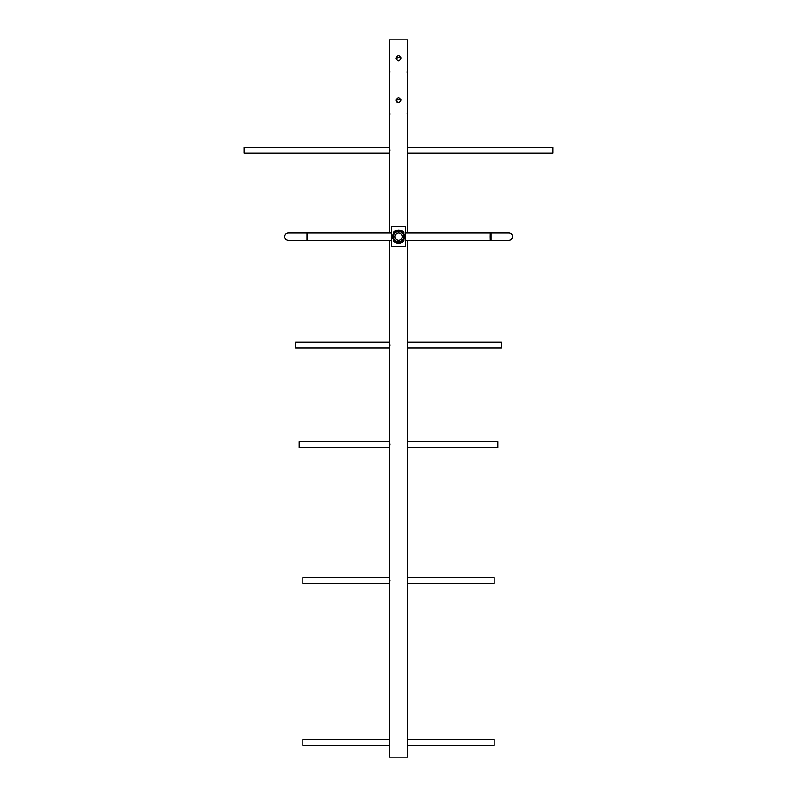 <?xml version="1.0" encoding="UTF-8"?>
<svg xmlns="http://www.w3.org/2000/svg" width="797" height="797" viewBox="0 0 797 797"><rect width="100%" height="100%" fill="white"/><g stroke="black" fill="none" stroke-linecap="round" stroke-linejoin="round"><path stroke-width="1.2" d="M307.044 232.973L288.295 232.973A3.676 3.676 0 0 0 284.619 236.649A3.676 3.676 0 0 0 288.295 240.325L307.044 240.325L307.044 232.973L306.377 232.973L391.546 232.973M508.924 240.325L508.924 240.325A3.676 3.676 0 0 0 512.61 236.649A3.676 3.676 0 0 0 508.924 232.973L490.962 232.973L490.962 240.325L490.175 240.325L490.105 236.649L490.175 232.973L490.932 232.973L490.932 240.325L508.924 240.325M391.546 240.325L307.044 240.325M404.497 236.649A5.888 5.888 0 0 1 398.61 242.537A5.888 5.888 0 0 1 392.722 236.649A5.888 5.888 0 0 1 398.61 230.761A5.888 5.888 0 0 1 404.497 236.649M403.76 236.649A5.151 5.151 0 0 1 398.61 241.8A5.151 5.151 0 0 1 393.459 236.649A5.151 5.151 0 0 1 398.61 231.499A5.151 5.151 0 0 1 403.76 236.649M402.286 236.649A3.676 3.676 0 0 0 398.61 232.973A3.676 3.676 0 0 0 394.933 236.649A3.676 3.676 0 0 0 398.61 240.325A3.676 3.676 0 0 0 402.286 236.649M403.76 233.8L403.76 232.485A6.625 6.625 0 0 0 393.459 232.485L393.459 233.8M393.459 239.499L393.459 240.814A6.625 6.625 0 0 0 403.76 240.814L403.76 239.499M391.546 226.717L405.673 226.717L405.673 246.582L391.546 246.582L391.546 226.717M407.695 447.426L497.816 447.426L497.816 441.538L407.695 441.538L407.695 757.15L389.305 757.15L389.305 739.496L302.86 739.496L302.86 745.374L389.305 745.374M299.184 444.477L299.184 447.426L389.305 447.426L389.783 444.477L389.305 441.538L299.184 441.538L299.184 444.477M407.695 153.144L552.998 153.144L552.998 147.266L407.695 147.266L407.695 232.973M244.002 150.205L244.002 153.144L389.305 153.144L389.783 150.205L389.305 147.266L244.002 147.266L244.002 150.205M407.695 348.11L501.492 348.11L501.492 342.222L407.695 342.222L407.695 441.538M295.508 345.161L295.508 348.11L389.305 348.11L389.783 345.161L389.305 342.222L295.508 342.222L295.508 345.161M407.695 745.374L494.14 745.374L494.14 739.496L407.695 739.496M407.695 583.524L494.14 583.524L494.14 577.646L407.695 577.646M302.86 580.585L302.86 583.524L389.305 583.524L389.783 580.585L389.305 577.646L302.86 577.646L302.86 580.585M401.07 58.241C399.357 61.568 397.643 61.568 395.93 58.241C397.643 54.923 399.357 54.923 401.07 58.241L401.021 57.743M401.07 100.173C399.357 103.5 397.643 103.5 395.93 100.173C397.643 96.855 399.357 96.855 401.07 100.173L401.021 99.675M407.695 147.266L407.695 39.85L389.305 39.85L389.305 147.266M389.305 153.144L389.305 232.973M389.305 240.325L389.305 342.222M389.305 348.11L389.305 441.538M389.305 447.426L389.305 577.646M389.305 583.524L389.305 739.496M407.695 240.325L407.695 342.222M400.881 99.187L395.93 100.173M399.008 97.652L398.5 97.603L399.008 97.652M400.881 57.254L395.93 58.241M399.008 55.72L398.5 55.67L399.008 55.72M407.636 111.69L407.496 112.257M407.416 112.666L407.297 114.15M389.693 114.678L389.693 113.632M389.504 112.247L389.364 111.68M389.703 72.218L389.693 71.69M389.504 70.315L389.364 69.737M407.636 69.757L407.496 70.335M407.307 71.71L407.307 72.627M396.846 102.155L396.358 101.608L396.856 102.155M389.364 116.631L389.504 116.053M389.364 74.689L389.504 74.121M405.673 240.325L490.175 240.325M490.175 232.973L405.673 232.973"/></g></svg>
